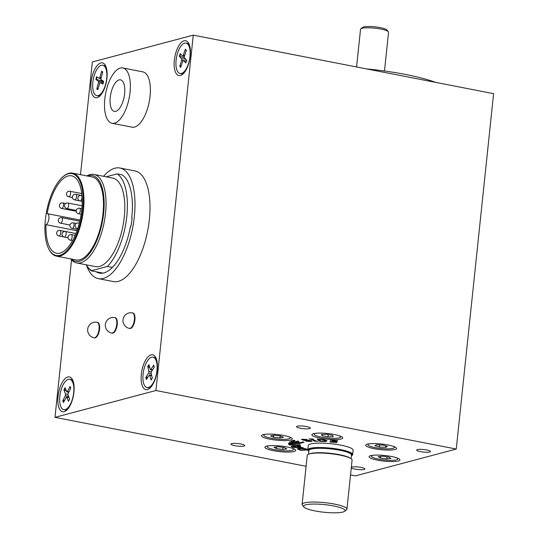 <?xml version="1.0" encoding="UTF-8"?>
<svg xmlns="http://www.w3.org/2000/svg" width="539" height="539" viewBox="0 0 539 539"><rect width="100%" height="100%" fill="white"/><g stroke="black" fill="none" stroke-linecap="round" stroke-linejoin="round"><path stroke-width="0.81" d="M129.36 328.372L129.859 328.467A7.89 3.355 -79 0 0 130.559 328.433A7.89 3.355 -79 0 0 134.797 320.57A7.89 3.355 -79 0 0 132.877 312.977L132.378 312.883A7.89 7.89 0 0 0 123.121 319.115A7.89 7.89 0 0 0 129.36 328.372A7.89 3.355 -79 0 0 130.061 328.339A7.89 3.355 -79 0 0 134.4 319.688A7.89 3.355 -79 0 0 132.378 312.883M104.809 98.974A28.176 11.993 101 0 1 122.818 67.961A28.176 11.993 101 0 1 130.04 92.263A28.176 11.993 101 0 1 112.038 123.276A28.176 11.993 101 0 1 104.809 98.974M122.818 67.961L142.842 71.862A28.176 11.993 101 0 1 150.064 96.164A28.176 11.993 101 0 1 132.062 127.177L112.038 123.276M110.232 97.532A16.062 6.832 101 0 1 120.5 79.853A16.062 6.832 101 0 1 124.617 93.705A16.062 6.832 101 0 1 114.356 111.384A16.062 6.832 101 0 1 110.232 97.532M96.097 271.764L91.59 270.888L91.819 270.598L107.396 266.455L112.402 267.432A50.72 21.58 101 0 1 99.412 273.098A50.72 21.58 101 0 1 96.097 271.764L102.983 273.111M86.28 264.797A50.72 21.58 -79 0 0 91.59 270.888M45.391 219.501A41.705 17.747 101 0 1 62.915 176.819A41.705 17.747 101 0 1 82.736 209.57A41.705 17.747 101 0 1 68.116 249.341A41.705 17.747 101 0 1 48.833 249.065A41.705 17.747 101 0 1 45.391 219.501M48.833 249.065L49.123 249.631A42.264 17.982 -79 0 0 56.474 256.119A42.264 17.982 -79 0 0 83.484 209.604A42.264 17.982 -79 0 0 72.65 173.147A42.264 17.982 -79 0 0 63.4 176.401L62.915 176.819M72.65 173.147L92.169 176.954A42.264 17.982 101 0 1 103.01 213.41A42.264 17.982 101 0 1 75.999 259.926L56.474 256.119M80.055 220.053L47.479 213.7A5.633 2.399 101 0 0 47.156 213.693A39.448 16.783 101 0 1 71.606 175.815A39.448 16.783 101 0 1 81.726 209.839A39.448 16.783 101 0 1 56.514 253.256A39.448 16.783 101 0 1 46.004 224.682L76.989 230.719M87.574 176.058A43.672 18.582 101 0 1 103.643 213.242A43.672 18.582 101 0 1 71.404 259.03M86.867 175.923A45.081 19.182 101 0 1 93.961 174.434A45.081 19.182 101 0 1 105.523 213.316A45.081 19.182 101 0 1 76.713 262.938A45.081 19.182 101 0 1 70.697 258.895M93.961 174.434L112.732 178.092A45.081 19.182 101 0 1 124.293 216.974A45.081 19.182 101 0 1 95.484 266.596L76.713 262.938M103.616 176.314A56.352 23.979 101 0 1 119.894 168.006A56.352 23.979 101 0 1 133.665 222.001A56.352 23.979 101 0 1 103.32 278.414A56.352 23.979 101 0 1 98.334 278.629A56.352 23.979 101 0 1 86.489 265.181M119.894 168.006L134.912 170.93A56.352 23.979 101 0 1 148.676 224.931A56.352 23.979 101 0 1 118.337 281.345A56.352 23.979 101 0 1 113.352 281.56L98.334 278.629M396.61 457.779A13.246 2.425 6 0 1 397.769 458.945A13.246 2.425 6 0 1 397.58 459.295A13.246 2.425 6 0 1 383.337 459.861A13.246 2.425 6 0 1 371.432 456.176A13.246 2.425 6 0 1 371.62 455.826A13.246 2.425 6 0 1 372.806 455.273M393.194 446.285A13.246 2.425 6 0 1 394.353 447.458A13.246 2.425 6 0 1 377.644 448.064A13.246 2.425 6 0 1 368.016 444.688A13.246 2.425 6 0 1 369.397 443.786M292.401 448.293A13.246 2.425 6 0 1 293.566 449.459A13.246 2.425 6 0 1 285.239 450.833A13.246 2.425 6 0 1 267.223 446.69A13.246 2.425 6 0 1 268.604 445.787M339.381 435.802A13.246 2.425 6 0 1 340.547 436.967A13.246 2.425 6 0 1 328.574 438.133A13.246 2.425 6 0 1 314.203 434.198A13.246 2.425 6 0 1 315.584 433.295M288.985 436.799A13.246 2.425 6 0 1 290.15 437.971A13.246 2.425 6 0 1 283.218 439.366A13.246 2.425 6 0 1 269.924 437.931A13.246 2.425 6 0 1 263.807 435.202A13.246 2.425 6 0 1 265.188 434.299M311.906 434.946A15.496 2.843 6 0 1 312.209 434.225A15.496 2.843 6 0 1 327.591 433.518A15.496 2.843 6 0 1 342.494 437.412A15.496 2.843 6 0 1 342.683 437.742A15.496 2.843 6 0 1 328.17 439.285A15.496 2.843 6 0 1 311.906 434.946M372.651 443.584A15.496 2.843 6 0 1 396.3 447.896A15.496 2.843 6 0 1 389.556 450.078A15.496 2.843 6 0 1 372.415 448.307A15.496 2.843 6 0 1 366.015 444.715A15.496 2.843 6 0 1 372.651 443.584M391.455 456.479A15.496 2.843 6 0 1 399.716 459.383A15.496 2.843 6 0 1 393.679 461.546A15.496 2.843 6 0 1 377.583 460.165A15.496 2.843 6 0 1 369.431 456.203A15.496 2.843 6 0 1 391.455 456.479M288.763 452.08A15.496 2.843 6 0 1 271.629 450.314A15.496 2.843 6 0 1 265.228 446.716A15.496 2.843 6 0 1 271.858 445.591A15.496 2.843 6 0 1 295.513 449.903A15.496 2.843 6 0 1 288.763 452.08M269.958 439.191A15.496 2.843 6 0 1 261.813 435.229A15.496 2.843 6 0 1 283.837 435.499A15.496 2.843 6 0 1 292.098 438.409A15.496 2.843 6 0 1 286.054 440.572A15.496 2.843 6 0 1 269.958 439.191M66.506 391.098L63.979 389.892A9.372 3.989 -79 0 1 64.512 388.72A9.372 3.989 -79 0 1 65.098 387.689L66.715 391.604A1.213 0.512 -79 0 0 66.93 391.84A1.213 0.512 -79 0 0 67.463 391.422L70.05 386.49A9.372 3.989 -79 0 1 70.73 388.248L68.21 393.342A1.213 0.512 -79 0 0 68.029 394.979L69.544 399.089A9.372 3.989 -79 0 1 69.005 400.255A9.372 3.989 -79 0 1 68.419 401.292L66.809 397.378A1.213 0.512 -79 0 0 66.546 397.135A1.213 0.512 -79 0 0 66.061 397.56L63.474 402.492A9.372 3.989 -79 0 1 62.787 400.733L65.313 395.639A1.213 0.512 -79 0 0 65.489 394.002L67.961 394.285M60.685 406.406A15.496 6.596 101 0 1 61.433 388.848A15.496 6.596 101 0 1 69.726 379.281A15.496 6.596 101 0 1 72.832 382.575A15.496 6.596 101 0 1 72.085 400.133A15.496 6.596 101 0 1 63.797 409.701A15.496 6.596 101 0 1 60.685 406.406M69.726 379.281L70.959 379.517A15.496 6.596 101 0 1 73.034 380.918M149.802 367.773L147.78 366.581A9.372 3.989 -79 0 1 148.366 365.543A9.372 3.989 -79 0 1 148.993 364.674L150.199 369.323A1.213 0.512 -79 0 0 150.462 369.68A1.213 0.512 -79 0 0 150.913 369.39L153.703 365.146A9.372 3.989 -79 0 1 154.208 367.221L151.466 371.654A1.213 0.512 -79 0 0 151.176 373.305L152.274 378.122A9.372 3.989 -79 0 1 151.681 379.153A9.372 3.989 -79 0 1 151.061 380.029L149.849 375.38A1.213 0.512 -79 0 0 149.552 375.009A1.213 0.512 -79 0 0 149.141 375.306L146.352 379.557A9.372 3.989 -79 0 1 145.847 377.475L148.589 373.049A1.213 0.512 -79 0 0 148.879 371.398L151.432 371.715M143.455 382.663A15.496 6.596 101 0 1 145.079 365.631A15.496 6.596 101 0 1 152.988 357.141A15.496 6.596 101 0 1 156.6 362.033A15.496 6.596 101 0 1 154.976 379.072A15.496 6.596 101 0 1 147.059 387.561A15.496 6.596 101 0 1 143.455 382.663M152.988 357.141L154.228 357.377A15.496 6.596 101 0 1 156.303 358.779M150.745 387.285A15.496 6.596 101 0 1 149.667 387.743A15.496 6.596 101 0 1 148.299 387.804L147.059 387.561M151.082 354.844A17.753 7.553 101 0 1 155.744 357.505A17.753 7.553 101 0 1 156.674 373.648A17.753 7.553 101 0 1 149.748 388.255A17.753 7.553 101 0 1 147.437 389.556A17.753 7.553 101 0 1 141.312 374.315A17.753 7.553 101 0 1 151.082 354.844M67.483 409.424A15.496 6.596 101 0 1 66.405 409.883A15.496 6.596 101 0 1 65.03 409.943L63.797 409.701M67.82 376.983A17.753 7.553 101 0 1 72.475 379.645A17.753 7.553 101 0 1 73.405 395.788A17.753 7.553 101 0 1 66.479 410.395A17.753 7.553 101 0 1 64.168 411.695A17.753 7.553 101 0 1 58.044 396.455A17.753 7.553 101 0 1 67.82 376.983M183.759 73.23A15.496 6.596 101 0 1 182.674 73.688A15.496 6.596 101 0 1 181.306 73.749L180.073 73.506A15.496 6.596 101 0 1 177.654 52.809A15.496 6.596 101 0 1 186.002 43.086A15.496 6.596 101 0 1 188.414 63.784A15.496 6.596 101 0 1 180.073 73.506M186.002 43.086L187.235 43.329A15.496 6.596 101 0 1 189.31 44.73M184.089 40.796A17.753 7.553 101 0 1 188.751 43.45A17.753 7.553 101 0 1 189.681 59.593A17.753 7.553 101 0 1 182.755 74.207A17.753 7.553 101 0 1 180.444 75.5A17.753 7.553 101 0 1 174.319 60.26A17.753 7.553 101 0 1 184.089 40.796M102.733 65.226A15.496 6.596 101 0 1 103.832 65.691A15.496 6.596 101 0 1 105.954 83.04A15.496 6.596 101 0 1 96.804 95.646A15.496 6.596 101 0 1 95.706 95.187A15.496 6.596 101 0 1 93.584 77.832A15.496 6.596 101 0 1 102.733 65.226L103.966 65.468A15.496 6.596 101 0 1 105.065 65.926A15.496 6.596 101 0 1 106.042 66.87M100.49 95.369A15.496 6.596 101 0 1 99.412 95.827A15.496 6.596 101 0 1 98.037 95.888L96.804 95.646M100.827 62.935A17.753 7.553 101 0 1 105.482 65.59A17.753 7.553 101 0 1 106.412 81.733A17.753 7.553 101 0 1 99.493 96.346A17.753 7.553 101 0 1 97.175 97.64A17.753 7.553 101 0 1 91.051 82.4A17.753 7.553 101 0 1 100.827 62.935M300.338 428.229A6.926 1.267 6 0 1 296.551 426.679A6.926 1.267 6 0 1 306.543 426.578A6.926 1.267 6 0 1 310.336 428.128A6.926 1.267 6 0 1 300.338 428.229M234.734 445.672A6.926 1.267 6 0 1 230.948 444.123A6.926 1.267 6 0 1 240.94 444.021A6.926 1.267 6 0 1 244.733 445.571A6.926 1.267 6 0 1 234.734 445.672M426.679 449.991A6.926 1.267 6 0 1 430.472 451.541A6.926 1.267 6 0 1 420.474 451.642A6.926 1.267 6 0 1 416.687 450.092A6.926 1.267 6 0 1 426.679 449.991M351.334 467.246A6.926 1.267 6 0 1 361.076 467.434A6.926 1.267 6 0 1 364.863 468.984A6.926 1.267 6 0 1 354.871 469.085A6.926 1.267 6 0 1 351.266 467.879M102.087 80.789L95.902 79.449L98.327 81.227L103.367 81.726L102.087 80.789A6.259 2.661 101 0 1 102.181 80.358M102.605 72.475L101.655 71.263A9.372 3.989 -79 0 1 102.733 71.983L101.076 78.222A1.213 0.512 -79 0 0 101.211 79.651L103.636 81.423A9.372 3.989 -79 0 1 103.306 82.811A9.372 3.989 -79 0 1 102.888 84.145L100.395 82.615A1.213 0.512 -79 0 0 100.301 82.582A1.213 0.512 -79 0 0 99.634 83.444L97.882 89.615A9.372 3.989 -79 0 1 96.804 88.888L98.293 88.174M356.575 66.964L360.537 29.274A14.088 2.58 6 0 1 360.834 28.823A14.088 2.58 6 0 1 362.033 28.311A14.088 2.58 6 0 1 380.857 29.072A14.088 2.58 6 0 1 388.363 31.72A14.088 2.58 6 0 1 388.558 32.219L384.482 71M388.363 31.72L386.881 29.948A12.397 2.271 -174 0 0 376.552 27.024A12.397 2.271 -174 0 0 363.71 26.95A12.397 2.271 -174 0 0 362.653 27.401L360.834 28.823M351.408 455.765A22.544 4.13 -174 0 0 352.661 454.599L353.126 450.193A22.544 4.13 -174 0 0 336.107 444.352A22.544 4.13 -174 0 0 310.686 443.934A22.544 4.13 -174 0 0 308.288 445.477L307.83 449.883A22.544 4.13 -174 0 0 308.813 451.284M352.661 454.599A22.544 4.13 -174 0 0 335.642 448.758A22.544 4.13 -174 0 0 310.221 448.34A22.544 4.13 -174 0 0 307.83 449.883M344.637 511.289L346.456 509.867A22.544 4.13 -174 0 0 346.934 509.146L352.088 460.111A22.544 4.13 -174 0 0 335.063 454.269A22.544 4.13 -174 0 0 309.642 453.851A22.544 4.13 -174 0 0 307.25 455.394L302.096 504.43A22.544 4.13 -174 0 0 302.406 505.238L303.888 507.01A20.853 3.82 6 0 1 305.815 504.827A20.853 3.82 6 0 1 331.195 505.508A20.853 3.82 6 0 1 344.637 511.289A20.853 3.82 6 0 1 342.858 512.05A20.853 3.82 6 0 1 321.251 511.929A20.853 3.82 6 0 1 303.888 507.01M346.934 509.146A22.544 4.13 -174 0 0 329.908 503.305A22.544 4.13 -174 0 0 304.488 502.887A22.544 4.13 -174 0 0 302.096 504.43M111.694 333.068L112.2 333.163A7.89 3.355 -79 0 0 112.894 333.136A7.89 3.355 -79 0 0 117.138 325.266A7.89 3.355 -79 0 0 115.218 317.673L114.713 317.579A7.89 7.89 0 0 0 105.462 323.811A7.89 7.89 0 0 0 111.694 333.068A7.89 3.355 -79 0 0 112.395 333.035A7.89 3.355 -79 0 0 116.741 324.384A7.89 3.355 -79 0 0 114.713 317.579M94.035 337.764L94.534 337.859A7.89 3.355 -79 0 0 95.235 337.832A7.89 3.355 -79 0 0 99.472 329.969A7.89 3.355 -79 0 0 97.552 322.369L97.054 322.275A7.89 7.89 0 0 0 87.796 328.507A7.89 7.89 0 0 0 94.035 337.764A7.89 3.355 -79 0 0 94.729 337.731A7.89 3.355 -79 0 0 99.075 329.08A7.89 3.355 -79 0 0 97.054 322.275M132.075 218.039L131.745 217.978A50.72 21.58 101 0 0 131.819 217.278A50.72 21.58 101 0 0 122.131 174.865L117.125 173.895A50.72 21.58 101 0 1 126.813 216.301A50.72 21.58 101 0 1 107.396 266.455M131.745 217.978L132.082 217.958A51.488 21.91 -79 0 1 130.95 226.272L130.512 226.299A50.72 21.58 101 0 1 112.402 267.432M147.989 377.057L145.847 377.475M147.78 366.581L148.879 371.398M96.804 88.888L98.462 82.656A1.213 0.512 -79 0 0 98.327 81.227M95.902 79.449A9.372 3.989 -79 0 1 96.232 78.061A9.372 3.989 -79 0 1 96.649 76.727L99.142 78.256A1.213 0.512 -79 0 0 99.196 78.283A1.213 0.512 -79 0 0 99.897 77.427L101.211 77.71M101.655 71.263L99.897 77.427M64.673 400.201L62.787 400.733M63.979 389.892L65.489 394.002M186.137 50.39L185.328 49.278A9.372 3.989 -79 0 1 185.854 49.682A9.372 3.989 -79 0 1 186.319 50.289L184.399 56.325A1.213 0.512 -79 0 0 184.459 57.835L186.683 60.267A9.372 3.989 -79 0 1 185.82 62.895L183.516 60.705A1.213 0.512 -79 0 0 183.375 60.631A1.213 0.512 -79 0 0 182.748 61.372L180.74 67.314A9.372 3.989 -79 0 1 180.215 66.91A9.372 3.989 -79 0 1 179.75 66.304L181.67 60.267A1.213 0.512 -79 0 0 181.616 58.758L185.679 59.175M181.313 65.623L179.75 66.304M185.328 49.278L183.321 55.221A1.213 0.512 -79 0 1 182.654 55.955A1.213 0.512 -79 0 1 182.553 55.894L180.248 53.705A9.372 3.989 -79 0 0 179.393 56.332L184.372 57.707M179.393 56.332L181.616 58.758M117.125 173.895L106.156 176.812M80.493 174.676L92.344 61.972L193.272 35.136L493.609 93.671L456.257 449.048L355.329 475.883L350.525 474.947M456.257 449.048L155.919 390.512L193.272 35.136M155.919 390.512L54.991 417.348L306.105 466.289M290.952 441.198L293.782 440.296L295.001 440.518L293.782 440.302L290.952 441.198L301.213 443.078L304.043 442.182L302.83 441.96L304.043 442.175M292.778 441.225L295.581 441.744L297.656 441.077L298.869 441.3L297.656 441.084L295.581 441.744L292.771 441.232L295.001 440.518M296.8 441.967L300.6 442.66L302.83 441.953L300.6 442.667L296.794 441.967L298.869 441.3M289.382 442.101L300.216 443.887L289.578 441.839L298.235 443.786L288.608 443.159L298.188 443.779M288.405 443.429L300.216 443.887M301.928 439.238L307.062 439.48L301.928 439.238M305.869 441.124L310.444 441.529L311.966 441.185L311.158 440.646L302.857 439.622L311.158 440.639L311.98 441.138M301.449 439.507L304.077 440.343L310.147 440.767L309.507 441.266L305.95 441.124L310.599 441.023M288.702 444.089L298.862 445.16L288.702 444.089L289.207 444.938L290.346 445.025M298.7 444.884L299.839 444.971L300.344 445.82L299.839 444.971L298.869 445.16M303.201 447.714L297.892 446.912L303.201 447.707L292.724 447.39L291.693 446.784L291.228 446.198L291.518 446.669L291.228 446.198L293.068 446.002L296.969 446.582L300.108 445.888L300.796 446.299L300.108 445.894L296.969 446.588L293.068 446.009L291.154 446.312M308.982 438.955L312.815 438.962L308.982 438.955L310.781 439.197L314.985 441.084L313.725 441.084L314.971 441.077M312.108 439.204L316.299 441.084L318.098 441.326L316.299 441.091L312.094 439.204L313.354 439.204M297.279 448.805L299.516 448.259L304.602 448.556L307.884 449.364L304.602 448.563L299.516 448.266L297.299 448.92L300.775 450.321L307.823 449.964M317.154 439.056L323.757 439.602L327.045 440.693L323.757 439.608L317.154 439.056L319.708 441.333L325.879 441.522L327.045 440.693M331.943 440.983L337.077 441.576L331.943 440.99L332.179 440.444L337.791 440.848L330.798 440.04L337.791 440.841M331.519 441.953L337.023 442.593L331.512 441.96L331.835 441.225L337.077 441.576M329.929 442.02L330.798 440.033L329.929 442.02L337.023 442.593M71.539 259.886L54.991 417.348M435.694 82.386A81.712 14.977 -174 0 0 366.486 68.898M318.906 439.4L320.867 441.151L325.711 440.909M298.721 448.98L300.829 449.957L307.493 449.62L300.829 449.957L298.721 448.987M292.872 446.804L297.326 447.229L293.398 447.114L292.596 446.44L293.735 446.339L297.339 447.235M318.098 441.333L313.725 441.077M297.892 446.912L300.796 446.299M307.062 439.487L303.828 439.386L303.255 439.851M298.754 449.081L300.486 448.589L304.245 448.778L307.506 449.627M290.177 444.749L300.344 445.82M323.043 439.77L325.529 440.606L324.822 441.246L320.867 441.158L318.899 439.4L323.043 439.77M273.974 435.216L280.442 435.923L283.447 437.291L279.977 437.951L273.509 437.244L270.511 435.876L273.974 435.216M279.977 437.951L280.192 435.896M273.509 437.244L273.718 435.269M333.25 436.684L327.968 436.839L322.086 435.741L321.493 434.481L326.782 434.333L332.664 435.431L333.25 436.684M322.086 435.741L322.221 434.461M327.968 436.839L328.204 434.596M273.987 447.249L278.009 446.716L284.417 447.545L286.795 448.899L282.773 449.432L276.372 448.603L273.987 447.249M282.773 449.432L282.988 447.363M276.372 448.603L276.547 446.912M376.653 444.756L382.926 445.093L387.453 446.407L385.715 447.39L379.443 447.047L374.915 445.733L376.653 444.756M385.715 447.39L385.863 445.948M379.443 447.047L379.665 444.918M388.754 457.065L390.977 458.413L386.827 458.911L380.446 458.062L378.223 456.708L382.373 456.21L388.754 457.065M386.827 458.911L387.042 456.836M380.446 458.062L380.622 456.418M47.479 213.7A5.633 2.399 101 0 1 48.881 218.928A5.633 2.399 101 0 1 46.004 224.682M91.819 270.598A50.154 21.344 101 0 1 86.301 264.804M79.112 223.914A2.816 1.199 -79 0 0 78.445 222.964A2.816 2.816 0 0 0 75.143 225.187A2.816 2.816 0 0 0 77.367 228.496A2.816 1.199 -79 0 0 77.616 228.482A2.816 1.199 -79 0 0 77.778 228.421M63.494 205.352A2.816 1.199 -79 0 0 62.767 202.92A2.816 2.816 0 0 0 59.465 205.15A2.816 2.816 0 0 0 61.689 208.452A2.816 1.199 -79 0 0 61.938 208.445A2.816 1.199 -79 0 0 63.494 205.352M60.739 232.861A2.816 1.199 -79 0 0 60.011 230.429A2.816 2.816 0 0 0 56.71 232.659A2.816 2.816 0 0 0 58.933 235.961A2.816 1.199 -79 0 0 59.182 235.954A2.816 1.199 -79 0 0 60.739 232.861M66.149 233.966A2.816 1.199 -79 0 0 65.428 231.534A2.816 2.816 0 0 0 62.126 233.764A2.816 2.816 0 0 0 64.35 237.066A2.816 1.199 -79 0 0 64.599 237.059A2.816 1.199 -79 0 0 66.149 233.966M68.642 205.467A2.816 1.199 -79 0 0 67.914 203.035A2.816 2.816 0 0 0 64.613 205.265A2.816 2.816 0 0 0 66.836 208.566A2.816 1.199 -79 0 0 67.085 208.559A2.816 1.199 -79 0 0 68.642 205.467M81.928 197.887A2.816 1.199 -79 0 0 81.2 195.455A2.816 2.816 0 0 0 77.899 197.678A2.816 2.816 0 0 0 80.122 200.986A2.816 1.199 -79 0 0 80.372 200.973A2.816 1.199 -79 0 0 81.928 197.887M76.511 196.775A2.816 1.199 -79 0 0 75.783 194.35A2.816 2.816 0 0 0 72.482 196.573A2.816 2.816 0 0 0 74.705 199.881A2.816 1.199 -79 0 0 74.961 199.868A2.816 1.199 -79 0 0 76.511 196.775M80.277 210.648A2.816 1.199 -79 0 0 79.556 208.216A2.816 2.816 0 0 0 76.248 210.446A2.816 2.816 0 0 0 78.478 213.747A2.816 1.199 -79 0 0 78.728 213.74A2.816 1.199 -79 0 0 80.277 210.648M74.025 225.282A2.816 1.199 -79 0 0 73.297 222.85A2.816 2.816 0 0 0 69.996 225.073A2.816 2.816 0 0 0 72.219 228.381A2.816 1.199 -79 0 0 72.469 228.368A2.816 1.199 -79 0 0 74.025 225.282M62.383 220.094A2.816 1.199 -79 0 0 61.662 217.668A2.816 2.816 0 0 0 58.353 219.892A2.816 2.816 0 0 0 60.584 223.2A2.816 1.199 -79 0 0 60.833 223.186A2.816 1.199 -79 0 0 62.383 220.094M70.555 193.69A2.816 1.199 -79 0 0 69.834 191.264A2.816 2.816 0 0 0 66.526 193.488A2.816 2.816 0 0 0 68.756 196.796A2.816 1.199 -79 0 0 69.005 196.782A2.816 1.199 -79 0 0 70.555 193.69M72.105 237.052A2.816 1.199 -79 0 0 71.384 234.62A2.816 2.816 0 0 0 68.076 236.85A2.816 2.816 0 0 0 70.306 240.151A2.816 1.199 -79 0 0 70.555 240.145A2.816 1.199 -79 0 0 72.105 237.052M64.39 390.249A8.86 3.766 101 0 1 64.916 389.097A8.86 3.766 101 0 1 65.354 388.309M148.164 366.998A8.86 3.766 101 0 1 148.744 365.974A8.86 3.766 101 0 1 149.175 365.354M180.936 66.742A8.86 3.766 101 0 1 180.653 66.492A8.86 3.766 101 0 1 180.194 65.886M98.031 89.09A8.86 3.766 101 0 1 97.727 88.922A8.86 3.766 101 0 1 97.229 88.457M96.38 79.617A8.86 3.766 101 0 1 96.71 78.249A8.86 3.766 101 0 1 97.094 77.003M350.087 458.11A21.412 3.921 -174 0 0 339.314 454.653A21.412 3.921 -174 0 0 310.7 453.494A21.412 3.921 -174 0 0 309.622 453.858M351.098 458.709L351.489 455.031A21.412 3.921 -174 0 0 339.779 450.24A21.412 3.921 -174 0 0 311.165 449.088A21.412 3.921 -174 0 0 308.887 450.557L308.503 454.229M351.448 455.381A21.978 4.029 -174 0 0 340.089 449.627A21.978 4.029 -174 0 0 316.912 447.68A21.978 4.029 -174 0 0 308.854 450.907M179.858 56.555A8.86 3.766 101 0 1 180.242 55.214A8.86 3.766 101 0 1 180.653 54.089M63.804 401.865A8.86 3.766 101 0 1 63.575 401.36A8.86 3.766 101 0 1 63.279 400.403M101.81 71.815A8.86 3.766 101 0 1 102.37 72.064A8.86 3.766 101 0 1 102.565 72.213A8.86 3.766 101 0 1 102.653 72.287M146.743 378.957A8.86 3.766 101 0 1 146.554 378.304A8.86 3.766 101 0 1 146.352 377.199M149.849 375.38L151.695 375.609M148.589 373.049L151.27 373.743M98.462 82.656L99.843 82.945M99.257 78.29L100.982 78.802M66.809 397.378L69.005 397.627M65.313 395.639L68.568 396.448M183.516 60.705L186.42 60.995M181.67 60.267L183.321 60.631M100.395 82.615L103.225 82.891M185.463 49.817A8.86 3.766 101 0 1 185.834 50.066A8.86 3.766 101 0 1 185.935 50.167M183.321 55.221L184.655 55.524M150.913 369.39L152.591 369.835M67.463 391.422L68.972 391.799M79.321 223.133L78.445 222.964M65.751 203.499L62.767 202.92M75.918 233.528L60.011 230.429M75.898 233.576L65.428 231.534M82.056 205.79L67.914 203.035M81.948 195.596L81.2 195.455M81.941 195.549L75.783 194.35M81.84 208.66L79.556 208.216M76.275 223.429L73.297 222.85M79.799 221.199L61.662 217.668M81.733 193.582L69.834 191.264M75.15 235.354L71.384 234.62M371.432 456.176L371.506 455.468M394.353 447.458L394.433 446.75M293.566 449.459L293.64 448.751M314.203 434.198L314.277 433.491M290.15 437.971L290.225 437.264M69.531 398.941L68.426 401.11M152.288 377.927L151.102 379.786M185.834 50.066L186.353 50.713M103.596 81.369L102.841 84.091M149.552 375.009L151.607 375.211M99.196 78.283L100.982 78.815M66.546 397.135L68.904 397.358M183.375 60.631L186.44 60.927M100.301 82.582L103.232 82.865M186.642 60.186L185.787 62.807M182.654 55.955L184.365 56.46M150.462 369.68L152.342 370.239M153.662 365.422L154.154 367.436M66.93 391.84L68.696 392.365M70.05 386.861L70.69 388.518M263.807 435.202L263.881 434.495M340.547 436.967L340.621 436.26M267.223 446.69L267.297 445.982M368.016 444.688L368.09 443.981M397.769 458.945L397.843 458.238M72.57 240.596L70.306 240.151M72.462 197.517L68.756 196.796M70.003 225.032L60.584 223.2M77.454 229.398L72.219 228.381M81.146 214.273L78.478 213.747M79.624 200.838L74.705 199.881M82.184 201.384L80.122 200.986M76.262 210.405L66.836 208.566M68.055 237.787L64.35 237.066M63.845 236.917L58.933 235.961M76.215 211.281L61.689 208.452M77.731 228.563L77.367 228.496"/></g></svg>
